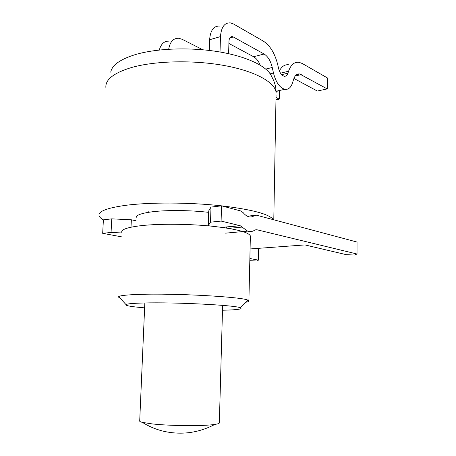 <?xml version="1.0" encoding="UTF-8"?>
<svg xmlns="http://www.w3.org/2000/svg" width="456" height="456" viewBox="0 0 456 456"><rect width="100%" height="100%" fill="white"/><g stroke="black" fill="none" stroke-linecap="round" stroke-linejoin="round"><path stroke-width="0.68" d="M121.758 232.326C121.017 229.476 127.646 227.236 141.656 225.6C159.594 223.651 188.18 223.85 211.31 226.136C235.473 228.787 248.497 232.047 250.378 235.917L250.355 236.795M222.488 310.24C237.291 309.892 243.236 309.065 240.323 307.754C235.381 305.195 174.91 302.094 143.782 302.989C133.203 303.263 127.264 303.787 125.976 304.562L118.697 296.622C119.991 295.585 126.62 294.855 138.573 294.428C173.879 293.043 243.054 296.89 248.001 300.236L248.896 300.817C249.198 301.342 248.224 301.809 245.972 302.22M125.976 304.562C125.052 305.634 131.271 306.728 144.62 307.851M118.697 296.622L118.6 297.175L119.825 297.859M103.421 219.843C100.936 218.492 99.482 217.13 99.066 215.751C97.966 211.504 106.579 208.067 124.91 205.439C148.981 202.145 189.61 202.259 221.491 205.838M221.593 205.85C252.305 209.566 269.57 214.183 273.383 219.695M105.906 87.791C105.051 79.732 113.607 72.966 131.573 67.505C155.182 60.768 193.652 59.878 224.591 65.584C255.588 71.29 275.11 82.422 276.102 92.545C276.062 86.914 274.592 81.63 271.685 76.688C268.025 66.889 248.155 56.8 219.513 51.916C190.904 47.036 156.756 48.222 135.295 54.606C120.173 59.314 111.988 65.179 110.734 72.191M136.236 217.837C135.711 215.272 141.064 213.254 152.304 211.783C166.879 209.959 190.5 210.182 208.677 212.353M142.414 422.398C148.633 426.286 155.325 429.153 162.484 430.994C180.679 435.343 198.132 433.154 214.839 424.422C204.202 426.183 170.356 425.955 152.361 423.932L142.414 422.398C140.288 421.857 139.388 421.338 139.713 420.831L144.837 302.966M214.839 424.422C217.535 424.017 219.034 423.561 219.33 423.054L219.336 422.718M228.616 53.688L228.969 41.205C229.197 38.053 230.303 36.52 232.286 36.617L233.307 36.982L229.767 37.985M270.174 73.821L273.475 73.034C275.891 82.342 279.67 87.769 284.829 89.313C288.312 89.786 290.848 87.7 292.438 83.055L293.732 79.019C295.021 75.308 296.993 73.627 299.643 73.98L327.237 88.92L327.322 77.902L302.328 63.532L299.062 62.318C294.388 61.72 290.888 64.701 288.562 71.256L287.935 73.171C287.143 75.439 285.901 76.46 284.196 76.237C281.591 75.468 279.682 72.732 278.474 68.041L277.904 65.436C275.105 53.74 270.271 45.651 263.397 41.16L233.66 24.065L230.36 22.874C224.489 22.612 221.194 27.189 220.482 36.605L220.02 52.001M273.475 73.034L272.255 67.488L265.785 69.067M233.307 36.982L264.115 54.013C267.946 56.43 270.659 60.922 272.255 67.488M327.237 88.92L317.308 91.035L293.926 78.449M279.374 70.948C281.791 66.314 284.954 64.262 288.87 64.792M220.482 36.605L209.629 39.729C210.364 30.404 213.687 25.855 219.604 26.083M209.629 39.729L209.281 50.445M260.239 65.151C258.484 61.07 256.272 58.265 253.599 56.738L228.906 43.451M278.644 90.676L276.091 91.667M276.011 97.516L279.306 99.123L279.454 90.499M202.857 49.767L182.2 39.313L178.798 38.264C173.4 38.053 170.031 41.707 168.686 49.225M279.306 99.123L275.971 99.83M159.315 50.017C161.036 43.861 164.302 40.903 169.108 41.154M250.076 248.947L304.91 244.918L346.326 254.676L354.551 255.035L357.019 254.009L357.037 242.056L256.585 215.203L254.368 215.648C250.623 218.11 246.89 217.119 243.168 212.673L240.899 211.008L221.536 205.833L210.991 207.087L208.723 210.894L208.261 225.589L210.142 226.022M136.099 220.807L131.356 219.792L111.754 218.851L103.387 219.849L102.68 233.324L121.541 236.841M249.808 260.707L257.121 261.02L258.421 260.142L258.649 249.204L255.52 248.548M254.784 215.392L247.232 216.19M357.019 254.009L256.842 229.738L254.756 230.143C252.533 231.637 250.15 231.973 247.608 231.141L242.073 227.088L228.661 228.37M221.536 205.833L221.097 221.075L240.192 225.714L242.073 227.088M121.729 232.948L111.064 232.457L102.68 233.324M258.421 260.142L249.859 258.512M221.097 221.075L210.524 222.169L208.261 225.589M131.009 227.202L131.356 219.792M111.064 232.457L111.754 218.851M226.347 228L226.375 226.957M210.524 222.169L210.991 207.087M273.788 219.803L276.057 95.013M301.325 74.596L295.209 76.009M280.503 73.165L288.562 71.256M281.631 74.653L287.935 73.171M264.115 54.013L253.599 56.738M255.217 229.887L256.842 229.738M239.93 225.64L222.043 227.379M248.896 300.817L250.378 235.917M240.323 307.754L248.001 300.236M148.81 211.555L148.776 212.268M222.625 305.377L219.33 423.054M232.286 36.617L230.468 37.136M299.643 73.98L296.503 74.704M284.829 89.313L276.074 91.246M225.595 233.147L247.608 231.141M240.192 225.714L222.465 227.436"/></g></svg>
